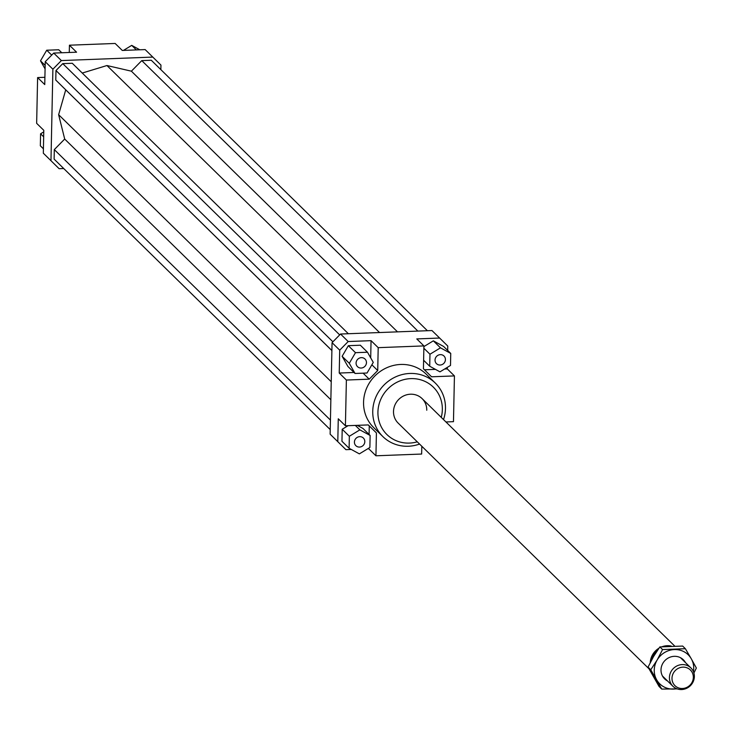 <?xml version="1.0" encoding="UTF-8"?>
<svg xmlns="http://www.w3.org/2000/svg" width="733" height="733" viewBox="0 0 733 733"><rect width="100%" height="100%" fill="white"/><g stroke="black" fill="none" stroke-linecap="round" stroke-linejoin="round"><path stroke-width="1.1" d="M694.371 676.596A12.846 12.104 -45.6 0 1 681.635 689.542A12.846 12.104 -45.6 0 1 672.912 686.244A12.846 12.104 -45.6 0 1 669.431 677.549A12.846 12.104 -45.6 0 1 682.157 664.593A12.846 12.104 -45.6 0 1 690.88 667.891A12.846 12.104 -45.6 0 1 694.371 676.596M682.89 667.14A10.986 10.354 134.4 0 0 671.996 678.227A10.986 10.354 134.4 0 0 682.441 688.498A10.986 10.354 134.4 0 0 693.336 677.411A10.986 10.354 134.4 0 0 682.89 667.14M652.489 658.399A16.584 15.631 -45.6 0 1 654.285 654.807M671.199 646.048A17.125 16.144 134.4 0 0 662.247 646.662M658.94 648.219A17.125 16.144 134.4 0 0 650.263 662.577M657.638 650.098A16.584 15.631 134.4 0 0 651.234 660.708M648.907 668.716L398.147 423.088A17.125 16.144 -45.6 0 1 393.511 411.488A17.125 16.144 -45.6 0 1 404.075 395.728A17.125 16.144 -45.6 0 1 422.116 398.624A17.125 16.144 -45.6 0 1 426.753 410.223M359.72 436.666A5.351 5.039 -45.6 0 1 364.374 443.676A5.351 5.039 -45.6 0 1 355.871 445.691A5.351 5.039 -45.6 0 1 359.72 436.666M366.463 362.652A5.351 5.039 -45.6 0 1 357.53 366.674A5.351 5.039 -45.6 0 1 359.381 358.125A5.351 5.039 -45.6 0 1 366.463 362.652M440.13 365.034A5.351 5.039 -45.6 0 1 435.475 358.034A5.351 5.039 -45.6 0 1 443.978 356.018A5.351 5.039 -45.6 0 1 440.13 365.034M382.901 436.611L373.72 427.614A37.456 35.303 -45.6 0 1 363.559 402.243A37.456 35.303 -45.6 0 1 386.685 367.774A37.456 35.303 -45.6 0 1 426.139 374.096L435.32 383.093A37.456 35.303 134.4 0 0 395.866 376.771A37.456 35.303 134.4 0 0 372.749 411.24A37.456 35.303 134.4 0 0 382.901 436.611A37.456 35.303 134.4 0 0 419.56 444.061M443.52 419.597A37.456 35.303 134.4 0 0 445.481 408.464A37.456 35.303 134.4 0 0 435.32 383.093M417.288 441.825A33.177 31.272 -45.6 0 1 377.926 412.083A33.177 31.272 -45.6 0 1 410.81 378.622A33.177 31.272 -45.6 0 1 442.338 409.628A33.177 31.272 -45.6 0 1 441.248 417.361M345.93 449.668L330.134 434.165L345.93 449.668L351.281 449.457M368.8 448.129L368.791 448.798L367.645 448.834M368.25 424.92L369.267 425.919L369.093 434.449M337.794 441.66L338.27 418.79L345.417 425.791L368.278 424.92L376.414 432.919L375.937 455.789L368.791 448.798M349.1 448.266L359.362 453.874L369.881 447.478L370.128 435.466L359.866 429.868L349.348 436.263L349.1 448.266L341.954 441.266L342.201 429.263L348.083 425.69M357.246 425.332L362.982 428.475L370.128 435.466M422.318 446.754L421.805 446.773M421.814 446.26L421.649 454.048L375.937 455.789M69.278 52.474L69.433 45.199L115.145 43.458L122.292 50.449L145.152 49.578L160.948 65.081L160.848 69.626M69.433 45.199L76.58 52.199L53.72 53.069L45.235 61.7L52.886 69.204L61.37 60.564L53.72 53.069M61.37 60.564L152.812 57.082M59.107 168.7L43.32 153.197L59.107 168.7L63.689 168.526M50.971 160.701L52.886 69.204M348.377 333.735L72.274 63.267L62.763 63.634L55.974 70.533L55.772 80.062L65.732 89.847L58.631 114.696L64.696 139.041L54.315 149.605L54.123 159.125L330.235 429.62M427.394 330.72L151.291 60.253L141.771 60.619L131.39 71.183L106.954 65.53L82.261 73.043M45.235 61.7L44.75 84.579L37.612 77.579L36.65 123.327L43.797 130.327L43.32 153.197M37.612 77.579L44.905 77.295M445.939 421.961L453.47 421.667L454.433 375.919L431.572 376.789L423.436 368.791L423.912 345.912L416.775 338.921L439.626 338.041L447.771 346.049L447.68 350.429M339.709 350.163L348.193 341.532L340.543 334.028L332.058 342.668L339.709 350.163L339.232 373.042L354.03 372.474M348.193 341.532L371.054 340.662L378.201 347.662L423.912 345.912M340.543 334.028L431.975 330.546L439.626 338.041M371.054 340.662L370.696 357.86M348.34 345.683L360.343 345.225L367.49 352.225L355.487 352.683L348.34 345.683L342.128 356.302L347.909 366.473L355.056 373.473L367.05 373.015L373.271 362.395L367.49 352.225M447.322 367.38L447.286 368.919L454.433 375.919M447.286 368.919L444.619 369.02M435.457 369.368L424.453 369.789M423.903 346.581L433.34 340.836L443.602 346.443L450.749 353.443L440.487 347.836L429.969 354.231L429.721 366.234L439.983 371.842L450.502 365.446L450.749 353.443M369.267 425.919L376.414 432.919M363.11 373.17L369.23 379.172L377.724 370.531L371.86 364.796M369.23 379.172L346.379 380.042L339.232 373.042M378.201 347.662L377.724 370.531M429.721 366.234L423.619 360.26M429.969 354.231L423.866 348.248M440.487 347.836L433.34 340.836M355.487 352.683L349.274 363.302L355.056 373.473M349.274 363.302L342.128 356.302M349.348 436.263L342.201 429.263M359.866 429.868L355.322 425.415M345.417 425.791L346.379 380.042M123.437 50.412L131.72 45.373L136.356 49.917M131.72 45.373L139.801 49.789M45.08 68.893L40.507 60.839L46.72 50.22L58.722 49.762L61.783 52.758M46.72 50.22L51.713 55.103M40.507 60.839L45.153 65.402M43.412 148.817L40.333 145.803L40.581 133.8L43.659 136.814M40.581 133.8L43.76 131.867M330.235 429.602L54.123 159.125M330.436 420.082L54.315 149.605M330.858 399.76L64.696 139.041M331.234 381.737L58.631 114.696M397.506 331.857L131.39 71.183M379.538 332.544L106.954 65.53M417.874 331.087L141.771 60.619M332.058 342.668L330.134 434.165M331.884 350.566L65.732 89.847M331.893 350.53L55.772 80.062M332.901 341.807L55.974 70.533M339.691 334.899L62.763 63.634M685.364 648.705L691.292 658.793A20.332 19.168 134.4 0 0 674.406 649.566A20.332 19.168 134.4 0 0 657.098 660.094L662.568 649.575L685.364 648.705L682.661 646.057L659.865 646.927L653.524 656.594L648.054 667.112L659.04 686.436L661.743 689.084L650.757 669.76L657.098 660.094A20.332 19.168 134.4 0 0 654.248 670.072A20.332 19.168 134.4 0 0 656.686 679.848A20.332 19.168 134.4 0 0 673.572 689.075A20.332 19.168 134.4 0 0 676.706 688.708M693.427 671.639A20.332 19.168 134.4 0 0 693.73 668.569A20.332 19.168 134.4 0 0 691.292 658.793L696.35 668.029L693.913 673.013M667.525 680.966A13.377 12.608 -45.6 0 1 661.001 669.815A13.377 12.608 -45.6 0 1 671.016 656.86A13.377 12.608 -45.6 0 1 685.492 662.614M677.191 688.892L661.743 689.084M648.054 667.112L650.757 669.76M659.865 646.927L662.568 649.575M662.879 676.412L672.912 686.244M422.116 398.624L674.617 645.975M680.856 658.069L690.88 667.891"/></g></svg>
